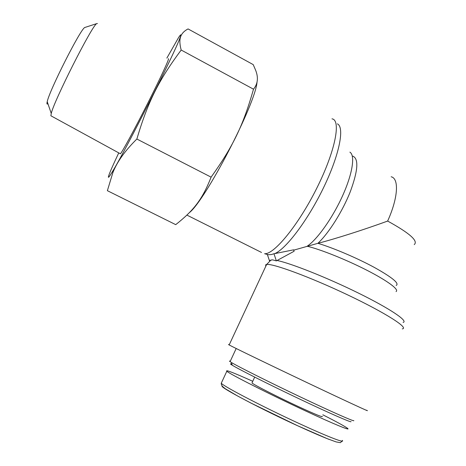<?xml version="1.0" encoding="UTF-8"?>
<svg xmlns="http://www.w3.org/2000/svg" width="466" height="466" viewBox="0 0 466 466"><rect width="100%" height="100%" fill="white"/><g stroke="black" fill="none" stroke-linecap="round" stroke-linejoin="round"><path stroke-width="0.7" d="M403.102 322.443C408.577 321.225 390.199 308.725 358.674 293.201C327.231 277.678 290.941 263.296 277.066 260.488L294.104 251.25L293.627 249.828L274.759 253.62C286.159 248.896 308.172 219.76 323.835 187.087C339.574 154.415 344.77 127.148 337.367 123.851M331.984 118.842C341.322 119.908 335.357 151.077 316.828 188.095C298.403 225.13 274.066 254.611 264.606 253.714L268.288 254.721L271.352 254.564L273.967 253.749L276.367 260.902L272.523 259.818L269.389 260.541L267.402 254.64M273.967 253.749L274.759 253.62M277.066 260.488L276.367 260.902M414.239 244.603C418.48 240.992 409.614 233.146 387.642 221.059C363.497 229.872 335.136 238.912 317.894 243.316L293.737 250.149M366.649 410.231C372.369 413.29 346.32 401.261 307.962 383.046C269.657 364.861 233.577 347.391 229.161 344.951C228.13 344.386 228.154 344.327 229.243 344.782M387.642 221.059C398.156 197.922 399.193 178.42 391.155 176.771M231.876 364.097C229.884 363.451 230.012 363.824 232.254 365.216L232.289 365.233C238.837 369.317 268.468 384.252 299.021 398.756C329.608 413.284 352.238 423.157 350.991 421.596M353.787 420.582C355.191 422.161 331.891 411.921 300.261 396.898C268.666 381.904 238.044 366.544 231.34 362.449L230.082 361.645C229.214 361.034 229.289 360.876 230.303 361.173M322.839 414.81C336.708 421.852 344.945 426.367 347.554 428.341C351.347 431.254 333.534 423.961 305.207 410.767C269.418 394.166 229.505 373.942 226.82 371.239C225.171 369.445 233.815 372.794 252.758 381.287M322.181 416.301C323.462 417.728 315.581 414.513 298.52 406.643C277.882 397.067 253.953 384.852 251.984 382.97L252.164 382.58M85.441 27.278L84.655 27.535C79.936 30.086 49.349 90.672 47.229 101.67C46.682 103.895 46.915 104.565 47.916 103.691M136.853 139.031C125.005 150.728 117.001 161.958 112.836 172.723L107.378 190.687L175.723 224.647C193.524 210.568 202.25 199.733 211.104 177.15L136.853 139.031C147.984 101.518 158.638 80.344 181.181 50.031C179.824 44.823 179.526 40.792 180.295 37.932C181.134 34.199 183.72 31.193 188.066 28.927L253.213 64.611L255.339 69.527C258.583 77.17 257.972 83.729 253.51 89.192L181.181 50.031M118.754 152.889C108.234 175.082 104.687 184.781 112.964 170.772C126.286 148.934 174.546 53.334 179.812 38.363C181.501 33.925 181.082 33.68 178.542 37.624L166.863 58.11M211.104 177.15C233.285 146.114 243.194 125.342 253.51 89.192M257.016 82.202C255.368 104.337 205.547 200.135 189.394 212.63M51.33 116.017L50.881 115.772L51.254 113.424C54.009 100.866 91.604 26.399 96.573 23.667L97.446 23.533M168.319 58.833C170.137 57.108 160.782 77.432 147.6 103.534C134.435 129.618 121.9 152.65 120.379 153.78L120.146 153.652M186.913 215.106L261.519 252.456M265.696 266.47L265.754 264.723L266.622 264.484C272.668 263.278 309.873 276.921 347.595 294.856C385.394 312.779 409.492 328.245 402.257 328.885M269.837 260.302L269.569 260.89M349.89 152.143C355.331 155.329 352.616 173.597 342.603 195.737C332.642 217.867 317.264 239.489 307.17 246.229C320.509 249.386 346.325 259.702 367.033 270.321C387.788 280.946 399.543 289.811 396.03 291.57M396.176 285.472C399.636 283.509 392.343 277.486 374.297 267.402C356.909 257.972 333.12 247.854 317.894 243.316C328.635 233.402 342.481 211.506 350.292 191.707C358.057 170.573 358.89 158.72 352.797 156.133M222.165 386.023C218.898 386.926 263.185 410.045 297.442 425.674C310.554 431.697 321.121 436.281 329.142 439.421M342.271 440.399C345.725 443.778 325.821 435.856 299.434 423.664C267.28 408.932 224.944 387.269 221.263 383.262C221.175 384.118 221.606 385.19 222.538 386.465L225.189 388.673L237.59 395.995L250.755 402.962L297.57 425.726L327.202 438.652L336.062 441.896L340.355 442.665L342.091 441.168M229.161 344.951L266.622 264.484L271.107 259.906M232.254 365.216L231.305 362.426M230.082 361.645L236.186 348.504M221.251 383.256L226.826 371.239M254.675 377.105L251.984 382.97M112.964 170.772L112.836 172.723M179.812 38.363L180.295 37.932M47.229 101.67L51.254 113.424M84.655 27.535L96.573 23.667M50.881 115.772L120.379 153.78"/></g></svg>
